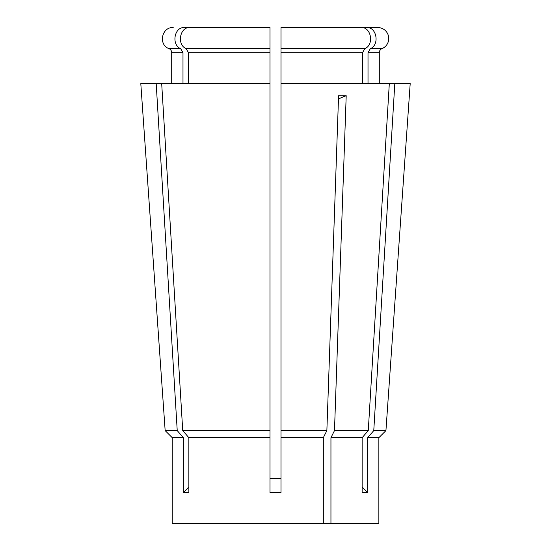 <?xml version="1.0" encoding="UTF-8"?>
<svg xmlns="http://www.w3.org/2000/svg" width="551" height="551" viewBox="0 0 551 551"><rect width="100%" height="100%" fill="white"/><g stroke="black" fill="none" stroke-linecap="round" stroke-linejoin="round"><path stroke-width="0.83" d="M377.793 27.55L366.711 27.55L377.793 27.55A10.965 10.965 0 0 1 382.008 48.633L370.362 48.633L368.013 52.696L368.013 83.628M379.302 83.628L379.302 52.696A4.401 4.401 0 0 1 382.008 48.633M183.366 437.687L172.236 437.687L165.155 430.607L140.801 83.628L156.195 83.628L177.229 430.607L183.366 437.687L183.366 492.539A274.887 238.06 90 0 0 188.862 486.953M378.861 437.687L385.934 430.607L373.771 430.607L367.634 437.687L378.861 437.687L378.861 523.45L330.944 523.45L330.944 437.687L334.485 430.607L346.2 95.736A219.911 109.959 -90 0 0 338.466 99.015M363.467 492.622L367.634 492.539L362.138 492.539L362.138 437.687L330.944 437.687M367.634 437.687L367.634 492.539A274.887 238.06 90 0 1 362.138 486.953M362.138 437.687L368.275 430.607L389.309 83.628L280.996 83.628L280.996 437.687L323.327 437.687L323.327 523.45L172.236 523.45L172.236 437.687M280.996 437.687L280.996 492.539L270.004 492.539L270.004 437.687L188.862 437.687L188.862 492.539L183.366 492.539M280.996 478.337L270.004 478.337M323.327 523.45L330.944 523.45M177.229 430.607L165.155 430.607L141.648 95.722M368.275 430.607L334.485 430.607M323.327 437.687L326.867 430.607L280.996 430.607M326.867 430.607L338.583 95.736L346.2 95.736M362.517 83.628L362.517 52.696L364.865 48.633C374.349 44.789 371.222 26.889 361.208 27.55L280.996 27.55L280.996 83.628M364.865 48.633L280.996 48.633L280.996 27.55L366.711 27.55C376.719 26.889 379.846 44.789 370.362 48.633M385.934 430.607L410.199 83.628L394.805 83.628L373.771 430.607M171.698 83.628L171.698 52.696L182.987 52.696L182.987 83.628L182.987 52.696L180.638 48.633C171.154 44.789 174.281 26.889 184.289 27.55L270.004 27.55L270.004 83.628L156.195 83.628M389.309 83.628L394.805 83.628M270.004 83.628L270.004 430.607L182.725 430.607L188.862 437.687M270.004 430.607L270.004 437.687M161.691 83.628L182.725 430.607M186.135 48.633L270.004 48.633L270.004 27.55L189.792 27.55C179.778 26.889 176.651 44.789 186.135 48.633L188.483 52.696L188.483 83.628M379.302 52.696L368.013 52.696M362.517 52.696L280.996 52.696M180.638 48.633L168.992 48.633C158.068 44.81 161.65 26.882 173.207 27.55M270.004 52.696L188.483 52.696M171.698 52.696C171.616 50.795 170.714 49.445 168.992 48.633"/></g></svg>

